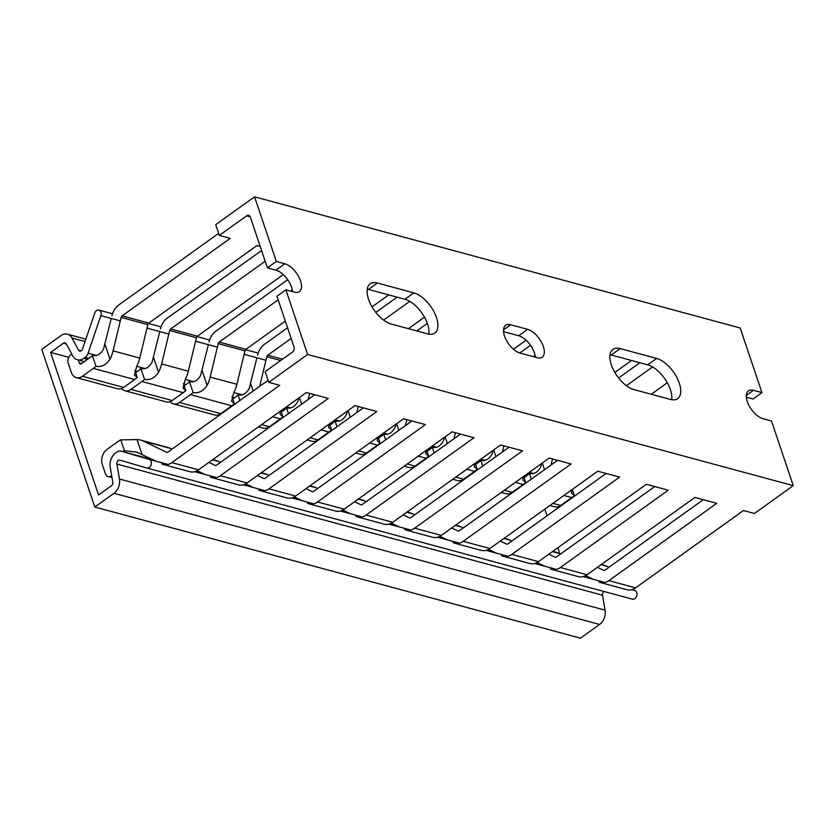 <?xml version="1.0" encoding="UTF-8"?>
<svg xmlns="http://www.w3.org/2000/svg" width="835" height="835" viewBox="0 0 835 835"><rect width="100%" height="100%" fill="white"/><g stroke="black" fill="none" stroke-linecap="round" stroke-linejoin="round"><path stroke-width="1.25" d="M600.323 582.527L627.033 589.74A15.667 11.565 -74.9 0 0 635.571 587.861L743.474 510.529L754.402 513.483L793.25 485.636L771.498 420.997L763.002 418.7A16.783 8.402 -125.6 0 1 749.005 405.518A16.783 8.402 -125.6 0 1 748.442 390.874A16.783 8.402 -125.6 0 1 753.452 390.321L761.948 392.617L740.196 327.978L254.571 196.83L276.333 261.47L284.829 263.766A16.783 8.402 -125.6 0 1 298.826 276.949A16.783 8.402 -125.6 0 1 299.379 291.603A16.783 8.402 -125.6 0 1 294.379 292.146L285.883 289.849L276.959 296.248L294.045 347.016A3.726 2.756 105.1 0 1 292.48 352.046L265.175 371.617L268.786 382.336L279.715 385.29L171.812 462.621A15.667 11.565 105.1 0 1 163.263 464.5L189.973 471.712A15.667 11.565 -74.9 0 0 198.521 469.834L306.424 392.502L328.27 398.399L220.367 475.731A15.667 11.565 105.1 0 1 211.829 477.61L238.539 484.822A15.667 11.565 -74.9 0 0 247.076 482.943L354.979 405.612L376.836 411.519L268.933 488.851A15.667 11.565 105.1 0 1 260.395 490.73L287.104 497.942A15.667 11.565 -74.9 0 0 295.642 496.063L403.545 418.732L425.401 424.629L317.498 501.96A15.667 11.565 105.1 0 1 308.95 503.839L335.66 511.051A15.667 11.565 -74.9 0 0 344.197 509.173L452.1 431.841L473.956 437.749L366.054 515.08A15.667 11.565 105.1 0 1 357.516 516.959L384.225 524.171A15.667 11.565 -74.9 0 0 392.763 522.292L500.666 444.961L522.522 450.858L414.619 528.19A15.667 11.565 105.1 0 1 406.071 530.068L432.78 537.281A15.667 11.565 -74.9 0 0 441.329 535.402L549.232 458.071L571.077 463.978L463.174 541.31A15.667 11.565 105.1 0 1 454.637 543.188L481.346 550.401A15.667 11.565 -74.9 0 0 489.884 548.522L597.787 471.19L619.643 477.088L511.74 554.419A15.667 11.565 105.1 0 1 503.202 556.298L529.912 563.51A15.667 11.565 -74.9 0 0 538.45 561.631L646.353 484.3L668.209 490.208L560.306 567.539A15.667 11.565 105.1 0 1 551.758 569.418L578.467 576.63A15.667 11.565 -74.9 0 0 587.005 574.751L694.908 497.42L716.764 503.317L608.861 580.649A15.667 11.565 105.1 0 1 600.323 582.527A15.667 11.565 105.1 0 1 598.82 581.974M560.442 554.127L558.646 553.261A28.348 20.938 -74.9 0 0 555.943 552.248L552.749 551.392M597.39 567.309L603.58 570.295A2.234 1.649 -74.9 0 0 603.788 570.378A2.234 1.649 -74.9 0 0 605.01 570.107L703.279 499.674M593.393 579.354L585.638 575.607M463.321 527.897L461.525 527.031A28.348 20.938 -74.9 0 0 458.812 526.019L455.628 525.163M500.269 541.08L506.448 544.065A2.234 1.649 -74.9 0 0 506.668 544.149A2.234 1.649 -74.9 0 0 507.889 543.877L606.158 473.445M496.272 553.125L488.517 549.378M503.202 556.298A15.667 11.565 105.1 0 1 501.699 555.745M366.2 501.668L364.404 500.802A28.348 20.938 -74.9 0 0 361.691 499.789L358.497 498.933M403.148 514.851L409.327 517.836A2.234 1.649 -74.9 0 0 409.547 517.919A2.234 1.649 -74.9 0 0 410.768 517.648L509.037 447.216M399.14 526.895L391.396 523.148M406.071 530.068A15.667 11.565 105.1 0 1 404.578 529.515M269.079 475.439L267.273 474.572A28.348 20.938 -74.9 0 0 264.57 473.56L261.376 472.704M306.017 488.621L312.207 491.606A2.234 1.649 -74.9 0 0 312.415 491.69A2.234 1.649 -74.9 0 0 313.636 491.418L411.916 420.986M302.019 500.666L294.264 496.919M308.95 503.839A15.667 11.565 105.1 0 1 307.457 503.286M220.513 462.319L218.718 461.452A28.348 20.938 -74.9 0 0 216.004 460.45L212.821 459.584M257.462 475.512L263.641 478.486A2.234 1.649 -74.9 0 0 263.86 478.57A2.234 1.649 -74.9 0 0 265.081 478.298L363.35 407.877M253.464 487.546L245.709 483.809M260.395 490.73A15.667 11.565 105.1 0 1 258.892 490.166M317.634 488.548L315.839 487.682A28.348 20.938 -74.9 0 0 313.125 486.68L309.942 485.813M354.583 501.741L360.772 504.716A2.234 1.649 -74.9 0 0 360.981 504.799A2.234 1.649 -74.9 0 0 362.202 504.528L460.471 434.106M350.585 513.775L342.83 510.039M357.516 516.959A15.667 11.565 105.1 0 1 356.013 516.395M414.755 514.788L412.96 513.911A28.348 20.938 -74.9 0 0 410.256 512.909L407.062 512.043M451.704 527.97L457.893 530.956A2.234 1.649 -74.9 0 0 458.102 531.029A2.234 1.649 -74.9 0 0 459.323 530.757L557.592 460.336M447.706 540.005L439.951 536.268M454.637 543.188A15.667 11.565 105.1 0 1 453.144 542.625M511.886 541.017L510.081 540.141A28.348 20.938 -74.9 0 0 507.377 539.139L504.183 538.272M548.825 554.2L555.014 557.185A2.234 1.649 -74.9 0 0 555.233 557.258A2.234 1.649 -74.9 0 0 556.444 556.987L654.723 486.565M544.827 566.234L537.072 562.498M551.758 569.418A15.667 11.565 105.1 0 1 550.265 568.854M609.007 567.247L607.212 566.37A28.348 20.938 -74.9 0 0 604.498 565.368L601.304 564.502M208.896 462.392L215.086 465.377A2.234 1.649 -74.9 0 0 215.294 465.46A2.234 1.649 -74.9 0 0 216.515 465.189L314.785 394.757M156.333 461.317L136.616 452.1L124.384 450.702L120.731 439.857L137.034 439.586A28.348 20.938 105.1 0 1 140.739 440.118A28.348 20.938 105.1 0 1 143.443 441.13L166.52 452.257A2.234 1.649 -74.9 0 0 166.739 452.34A2.234 1.649 -74.9 0 0 167.96 452.069L268.098 380.301M211.829 477.61A15.667 11.565 105.1 0 1 210.337 477.056M204.899 474.437L197.143 470.689M171.947 449.209L170.152 448.343A28.348 20.938 -74.9 0 0 167.449 447.33L140.739 440.118M124.384 450.702A14.915 11.022 -74.9 0 0 122.641 451.568M111.713 475.804A6.346 4.686 105.1 0 1 108.206 476.597A6.346 4.686 105.1 0 1 105.398 473.675L102.319 464.531A11.189 8.266 105.1 0 1 107.016 449.428L117.996 441.548A28.348 20.938 105.1 0 1 120.731 439.857M163.263 464.5A15.667 11.565 105.1 0 1 161.771 463.936M793.25 485.636L307.635 354.489L285.883 289.849M268.786 382.336L307.635 354.489M427.614 333.864L391.197 324.022A24.246 12.128 -125.6 0 1 370.98 304.984A24.246 12.128 -125.6 0 1 370.176 283.827A24.246 12.128 -125.6 0 1 377.399 283.034L413.826 292.866A24.246 12.128 -125.6 0 1 434.043 311.904A24.246 12.128 -125.6 0 1 434.847 333.071A24.246 12.128 -125.6 0 1 427.614 333.864M292.553 291.655A16.783 8.402 54.4 0 0 275.905 270.164L267.409 267.868L250.323 217.1A3.726 2.756 -74.9 0 0 248.663 215.378A3.726 2.756 -74.9 0 0 246.638 215.827L219.334 235.397L230.262 238.34L122.108 315.849A2.234 1.649 -74.9 0 0 121.138 317.394L113.059 350.857A28.348 20.938 105.1 0 1 109.98 359.196C106.045 364.989 101.369 367.348 95.973 366.273A28.348 20.938 105.1 0 1 93.374 368.402L82.394 376.272A11.189 8.266 105.1 0 1 76.288 377.618A11.189 8.266 105.1 0 1 71.33 372.452L68.251 363.308A6.346 4.686 105.1 0 1 71.862 354.207M761.948 392.617L753.024 399.015L746.344 397.209M428.846 334.136A24.246 12.128 54.4 0 0 422.207 313.49A24.246 12.128 54.4 0 0 404.902 299.264L368.475 289.432A24.246 12.128 54.4 0 0 367.243 289.161M535.36 357.223A16.783 8.402 54.4 0 0 518.712 335.733L503.536 331.641M671.664 399.704A24.246 12.128 54.4 0 0 665.015 379.059A24.246 12.128 54.4 0 0 647.709 364.843L611.283 355A24.246 12.128 54.4 0 0 610.051 354.729M670.422 399.433L634.005 389.601A24.246 12.128 -125.6 0 1 613.788 370.563A24.246 12.128 -125.6 0 1 612.984 349.395A24.246 12.128 -125.6 0 1 620.207 348.602L656.634 358.445A24.246 12.128 -125.6 0 1 676.851 377.483A24.246 12.128 -125.6 0 1 677.655 398.65A24.246 12.128 -125.6 0 1 670.422 399.433M537.187 357.714L520.195 353.132A16.783 8.402 -125.6 0 1 506.198 339.949A16.783 8.402 -125.6 0 1 505.634 325.295A16.783 8.402 -125.6 0 1 510.644 324.752L527.636 329.345A16.783 8.402 -125.6 0 1 541.633 342.517A16.783 8.402 -125.6 0 1 542.186 357.171A16.783 8.402 -125.6 0 1 537.187 357.714M652.563 366.951L626.427 385.686M618.61 377.984L639.892 362.724M552.509 458.958L551.048 465.022M523.722 476.347L525.737 482.338L522.919 479.989L522.929 476.921M614.821 372.431L631.521 360.469M524.15 477.63L527.073 475.533A14.915 11.022 -74.9 0 0 529.369 473.466L531.3 479.175M529.369 473.466C533.93 474.468 537.667 472.359 540.579 467.151L541.79 463.404M510.561 494.049A11.189 8.266 105.1 0 1 510.028 493.475M501.324 492.399L506.062 493.683A11.189 8.266 -74.9 0 0 512.158 492.337L523.148 484.467A28.348 20.938 -74.9 0 0 525.737 482.338M535.078 355.313L533.221 356.649M519.746 352.996L530.496 345.293M455.388 432.728L453.927 438.792M426.601 450.117L428.616 456.108L425.798 453.76L425.808 450.691M513.473 349.239L526.071 340.21M427.029 451.401L429.942 449.303A14.915 11.022 -74.9 0 0 432.248 447.236L434.179 452.946M432.248 447.236C436.809 448.238 440.536 446.13 443.448 440.922L444.669 437.175M413.429 467.819A11.189 8.266 105.1 0 1 412.897 467.245M404.203 466.17L408.941 467.454A11.189 8.266 -74.9 0 0 415.037 466.107L426.027 458.238A28.348 20.938 -74.9 0 0 428.616 456.108M416.801 330.942L427.353 323.375M358.267 406.499L356.806 412.563M329.481 423.888L331.495 429.879L328.677 427.53L328.687 424.462M408.43 328.677L424.493 317.164M329.908 425.161L332.821 423.074A14.915 11.022 -74.9 0 0 335.127 421.007L337.048 426.716M335.127 421.007C339.678 422.009 343.415 419.901 346.327 414.692L347.548 410.945M316.308 441.579A11.189 8.266 105.1 0 1 315.776 441.016M307.082 439.941L311.81 441.224A11.189 8.266 -74.9 0 0 317.916 439.878L328.896 432.008A28.348 20.938 -74.9 0 0 331.495 429.879M291.164 338.457L267.795 355.199A2.234 1.649 -74.9 0 0 266.814 356.743L259.675 386.334M257.577 355.084A15.667 11.565 105.1 0 1 264.434 344.302L287.553 327.738M232.788 398.932L235.7 396.844A14.915 11.022 -74.9 0 0 238.006 394.778C242.557 395.78 246.294 393.671 249.206 388.463L256.929 357.798M232.015 396.677L234.374 403.649L231.546 401.301L233.81 392.638A28.348 20.938 -74.9 0 0 236.9 384.298L244.968 350.836A2.234 1.649 105.1 0 1 245.949 349.301L285.309 321.078M238.006 394.778L239.927 400.487M219.188 415.35A11.189 8.266 105.1 0 1 218.655 414.786M278.17 299.848L219.24 342.079A2.234 1.649 -74.9 0 0 218.259 343.623L210.19 377.086A28.348 20.938 105.1 0 1 207.111 385.426C203.166 391.218 198.49 393.577 193.094 392.502A28.348 20.938 105.1 0 1 190.505 394.631L179.515 402.501A11.189 8.266 105.1 0 1 173.409 403.848L214.689 414.995A11.189 8.266 -74.9 0 0 220.795 413.649L231.775 405.779A28.348 20.938 -74.9 0 0 234.374 403.649M292.271 289.735L290.413 291.071M209.021 341.974A15.667 11.565 105.1 0 1 215.868 331.192L287.689 279.715M184.222 385.822L187.134 383.735A14.915 11.022 -74.9 0 0 189.441 381.658C194.002 382.66 197.728 380.562 200.64 375.343L208.364 344.688M183.46 383.557L185.808 390.54L182.99 388.181L185.255 379.528A28.348 20.938 -74.9 0 0 188.334 371.178L196.402 337.726A2.234 1.649 105.1 0 1 197.384 336.181L283.263 274.632M189.441 381.658L193.094 392.502M173.409 403.848A11.189 8.266 105.1 0 1 170.09 401.666M265.175 261.24L170.674 328.969A2.234 1.649 -74.9 0 0 169.693 330.514L161.625 363.966A28.348 20.938 105.1 0 1 158.546 372.316C154.6 378.098 149.935 380.457 144.528 379.393A28.348 20.938 105.1 0 1 141.94 381.511L130.949 389.392A11.189 8.266 105.1 0 1 124.853 390.728L166.134 401.875A11.189 8.266 -74.9 0 0 172.229 400.539L183.22 392.659A28.348 20.938 -74.9 0 0 185.808 390.54M409.755 301.372L383.62 320.108M375.802 312.405L397.084 297.156M309.702 393.389L308.24 399.454M280.915 410.778L282.929 416.769L280.111 414.411L280.122 411.342M372.013 306.863L388.713 294.891M281.343 412.052L284.265 409.964A14.915 11.022 -74.9 0 0 286.562 407.887L288.492 413.607M286.562 407.887C291.123 408.889 294.859 406.791 297.771 401.572L298.982 397.825M267.753 428.47A11.189 8.266 105.1 0 1 267.221 427.896M258.516 426.831L263.255 428.105A11.189 8.266 -74.9 0 0 269.35 426.768L280.341 418.888A28.348 20.938 -74.9 0 0 282.929 416.769M406.822 419.619L405.361 425.683M378.036 437.008L380.05 442.999L377.232 440.64L377.243 437.571M378.464 438.281L381.386 436.194A14.915 11.022 -74.9 0 0 383.693 434.116L385.613 439.836M383.693 434.116C388.244 435.118 391.98 433.021 394.892 427.802L396.103 424.055M364.874 454.699A11.189 8.266 105.1 0 1 364.342 454.125M355.637 453.061L360.376 454.334A11.189 8.266 -74.9 0 0 366.481 452.998L377.462 445.118A28.348 20.938 -74.9 0 0 380.05 442.999M503.954 445.848L502.482 451.912M475.157 463.237L477.182 469.228L474.353 466.869L474.374 463.801M475.595 464.51L478.507 462.423A14.915 11.022 -74.9 0 0 480.814 460.346L482.734 466.066M480.814 460.346C485.365 461.348 489.101 459.25 492.013 454.031L493.224 450.284M461.995 480.929A11.189 8.266 105.1 0 1 461.463 480.355M452.768 479.29L457.496 480.563A11.189 8.266 -74.9 0 0 463.602 479.227L474.583 471.347A28.348 20.938 -74.9 0 0 477.182 469.228M572.288 489.467L574.303 495.458L571.484 493.099L571.495 490.03M651.237 394.256L667.301 382.743M549.889 505.519L554.617 506.793A11.189 8.266 -74.9 0 0 560.723 505.457L571.714 497.577A28.348 20.938 -74.9 0 0 574.303 495.458M160.456 328.854A15.667 11.565 105.1 0 1 167.313 318.072L261.564 250.521M111.9 315.745A15.667 11.565 105.1 0 1 118.747 304.963L218.645 233.362M219.334 235.397L215.722 224.678L254.571 196.83M135.656 372.702L138.579 370.615A14.915 11.022 -74.9 0 0 140.885 368.548C145.436 369.55 149.173 367.442 152.085 362.233L159.798 331.568M124.853 390.728A11.189 8.266 105.1 0 1 121.534 388.557M134.894 370.437L137.243 377.42L134.425 375.072L136.69 366.408A28.348 20.938 -74.9 0 0 139.769 358.069L147.847 324.606A2.234 1.649 105.1 0 1 148.818 323.072L256.971 245.563L260.186 246.429M140.885 368.548L144.528 379.393M76.288 377.618L117.568 388.766A11.189 8.266 -74.9 0 0 123.663 387.419L134.654 379.549A28.348 20.938 -74.9 0 0 137.243 377.42M78.208 359.979L79.2 362.912A2.234 1.649 -74.9 0 0 80.191 363.935A2.234 1.649 -74.9 0 0 81.412 363.674L90.013 357.505A14.915 11.022 -74.9 0 0 92.32 355.428L95.973 366.273M92.32 355.428C96.87 356.43 100.607 354.332 103.519 349.113L111.243 318.459M267.409 267.868L276.333 261.47M94.804 507.022L113.977 493.287A11.94 8.809 -74.9 0 0 119.447 479.019L116.879 464.051A2.985 2.202 105.1 0 1 117.61 461.108A2.985 2.202 105.1 0 1 119.875 460.127A2.985 2.202 105.1 0 1 119.906 460.137L146.783 468.007A4.478 3.309 -74.9 0 0 146.835 468.028A4.478 3.309 -74.9 0 0 151.177 464.594A4.478 3.309 -74.9 0 0 149.215 459.396L121.085 451.15A7.463 5.511 -74.9 0 0 121.002 451.13A7.463 5.511 -74.9 0 0 116.942 452.027L115.7 452.914A11.94 8.809 -74.9 0 0 110.23 467.183L112.798 482.15A2.985 2.202 105.1 0 1 111.431 485.719L98.561 494.936L50.601 352.412L63.47 343.185A2.985 2.202 -74.9 0 1 65.099 342.83A2.985 2.202 -74.9 0 1 66.236 343.79L72.781 355.908A11.94 8.809 105.1 0 0 77.352 359.749A11.94 8.809 105.1 0 0 83.865 358.319L85.097 357.432A7.463 5.511 105.1 0 0 88.113 353.174L100.837 315.651A4.478 3.309 105.1 0 0 98.927 310.098A4.478 3.309 105.1 0 0 94.679 313.188L82.519 349.051A2.985 2.202 -74.9 0 1 79.69 351.107A2.985 2.202 -74.9 0 1 78.542 350.147L71.998 338.029A11.94 8.809 105.1 0 0 67.426 334.188A11.94 8.809 105.1 0 0 60.924 335.618L41.75 349.364L94.804 507.022L580.429 638.17L599.593 624.434A11.94 8.809 -74.9 0 0 605.062 610.166L602.494 595.198A2.985 2.202 105.1 0 1 604.049 591.504M632.45 599.175L146.835 468.028L632.398 599.154A4.478 3.309 -74.9 0 0 632.45 599.175A4.478 3.309 -74.9 0 0 636.792 595.741A4.478 3.309 -74.9 0 0 634.83 590.543L631.876 589.677M68.794 357.328L50.601 352.412M544.827 509.152L547.061 515.8M557.811 547.75L559.867 553.845M218.718 461.452L212.528 459.782M558.646 553.261L552.467 551.591M461.525 527.031L455.336 525.361M364.404 500.802L358.215 499.132M267.273 474.572L261.094 472.902M315.839 487.682L309.66 486.012M412.96 513.911L406.781 512.241M510.081 540.141L503.902 538.471M247.076 482.943L220.367 475.731M295.642 496.063L268.933 488.851M344.197 509.173L317.498 501.96M392.763 522.292L366.054 515.08M441.329 535.402L414.619 528.19M489.884 548.522L463.174 541.31M538.45 561.631L511.74 554.419M587.005 574.751L560.306 567.539M142.023 454.417L137.034 439.586M635.571 587.861L608.861 580.649M198.521 469.834L171.812 462.621M607.212 566.37L601.023 564.7M170.152 448.343L143.443 441.13M542.27 463.06L544.503 469.708M445.149 436.83L447.383 443.479M348.018 410.601L350.262 417.249M250.677 383.714L253.141 391.02M202.112 370.594L207.111 385.426M299.462 397.481L301.696 404.14M396.583 423.71L398.827 430.369M493.704 449.94L495.948 456.599M196.402 337.726L169.693 330.514M197.384 336.181L170.674 328.969M244.968 350.836L218.259 343.623M245.949 349.301L219.24 342.079M282.533 359.175L267.795 355.199M280.696 360.49L266.814 356.743M188.334 371.178L161.625 363.966M236.9 384.298L210.19 377.086M183.22 392.659L141.94 381.511M231.775 405.779L190.505 394.631M280.341 418.888L272.534 416.78M328.896 432.008L321.099 429.9M377.462 445.118L369.654 443.009M426.027 458.238L418.22 456.129M474.583 471.347L466.786 469.239M523.148 484.467L515.341 482.359M571.714 497.577L563.907 495.468M172.229 400.539L130.949 389.392M220.795 413.649L179.515 402.501M269.35 426.768L261.553 424.66M317.916 439.878L310.109 437.77M366.481 452.998L358.674 450.89M415.037 466.107L407.23 463.999M463.602 479.227L455.795 477.119M512.158 492.337L504.361 490.228M560.723 505.457L552.916 503.348M153.556 357.484L158.546 372.316M104.991 344.364L109.98 359.196M81.579 363.549L79.2 362.912M250.197 216.787L246.638 215.827M148.818 323.072L122.108 315.849M413.826 292.866L404.902 299.264M377.399 283.034L368.475 289.432M284.829 263.766L275.905 270.164M656.634 358.445L647.709 364.843M620.207 348.602L611.283 355M753.452 390.321L746.323 395.435M510.644 324.752L503.515 329.856M527.636 329.345L518.712 335.733M147.847 324.606L121.138 317.394M139.769 358.069L113.059 350.857M134.654 379.549L93.374 368.402M123.663 387.419L82.394 376.272M599.593 624.434L113.977 493.287M605.062 610.166L119.447 479.019M602.494 595.198L116.879 464.051M634.83 590.543L631.751 589.708M605.041 582.496L583.195 576.599M556.486 569.386L534.63 563.479M507.92 556.267L486.064 550.369M459.354 543.157L437.509 537.249M410.799 530.037L388.943 524.14M362.233 516.928L340.388 511.02M313.678 503.808L291.822 497.911M265.113 490.698L243.256 484.791M216.547 477.578L194.701 471.681M167.992 464.469L149.215 459.396M590.355 577.883L584.27 576.244L590.345 577.883M541.79 564.773L535.715 563.124L541.779 564.763M493.224 551.653L487.149 550.014L493.224 551.653M444.669 538.544L438.584 536.895L444.658 538.533M396.103 525.424L390.029 523.785L396.103 525.424M347.537 512.314L341.463 510.665L347.537 512.304M298.982 499.194L292.908 497.556L298.972 499.194M250.416 486.085L244.342 484.436L250.416 486.074M195.787 471.326L201.851 472.965L195.776 471.326M153.296 459.855L121.085 451.15M85.055 341.557L71.998 338.029M81.162 350.857L78.542 350.147M265.968 360.24L244.123 354.343M217.413 347.13L195.557 341.233M168.847 334.01L147.002 328.113M120.292 320.901L100.837 315.651M533.461 473.445L529.338 472.328M484.905 460.325L480.772 459.208M436.34 447.216L432.217 446.099M387.784 434.096L383.651 432.979M339.219 420.986L335.086 419.869M290.653 407.866L286.53 406.749M242.098 394.757L233.873 392.533M193.532 381.637L185.307 379.414M144.977 368.527L136.742 366.304M96.411 355.407L88.113 353.174M525.799 476.441L524.192 476.013M477.234 463.331L475.637 462.893M428.679 450.211L427.071 449.783M380.113 437.102L378.505 436.663M331.547 423.982L329.95 423.554M282.992 410.872L281.385 410.434M234.426 397.752L232.182 397.147M185.871 384.643L183.616 384.037M137.305 371.523L135.061 370.917M88.74 358.413L85.097 357.432M524.557 477.338L524.004 477.182M475.992 464.218L475.439 464.072M427.436 451.109L426.883 450.952M378.871 437.989L378.318 437.843M330.316 424.879L329.762 424.723M281.75 411.759L281.197 411.613M233.184 398.65L232.631 398.493M184.629 385.53L184.076 385.384M136.063 372.42L135.51 372.264M87.508 359.3L83.865 358.319M66.33 343.957L63.47 343.185M108.206 476.597L112.026 477.63M121.002 451.13L153.296 459.845M85.869 339.167L67.426 334.188M258.161 353.101L245.532 349.688M209.606 339.991L196.966 336.578M161.04 326.871L148.4 323.458M112.475 313.762L98.927 310.098M84.272 361.618L77.352 359.749"/></g></svg>
